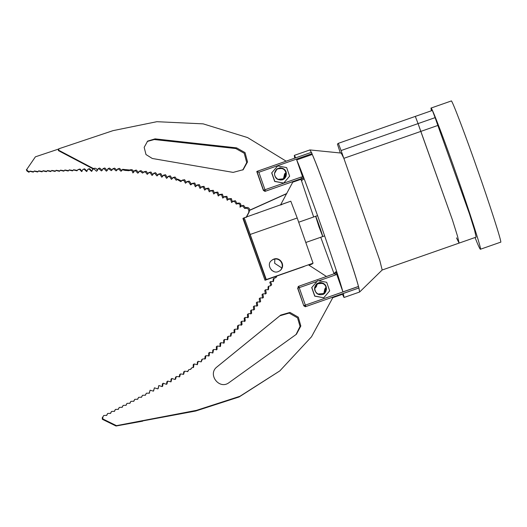 <?xml version="1.0" encoding="UTF-8"?>
<svg xmlns="http://www.w3.org/2000/svg" width="527" height="527" viewBox="0 0 527 527"><rect width="100%" height="100%" fill="white"/><g stroke="black" fill="none" stroke-linecap="round" stroke-linejoin="round"><path stroke-width="0.79" d="M340.33 152.982L337.432 144.088L338.341 143.331L341.081 150.538L418.063 123.601L420.796 131.414L343.861 158.331L341.219 153.074L309.922 149.931L311.338 152.356L309.896 149.938L294.31 155.386L294.685 158.179M435.111 117.64L437.845 125.446L420.796 131.414L452.429 219.911L457.535 236.208L459.096 243.099L457.535 236.208L452.429 219.911L418.063 123.601L435.111 117.64L432.371 110.433L415.322 116.395L418.063 123.601L415.322 116.395L338.341 143.331M318.795 280.799L335.416 274.982L334.889 273.605L335.804 271.715L342.912 291.886L358.498 286.438C356.081 277.288 348.742 254.989 336.47 219.542C323.98 184.279 315.917 162.586 312.28 154.457L314.066 158.746C320.884 174.147 352.537 264.541 357.154 281.78L358.518 286.497L303.934 305.614L305.831 306.523L298.73 286.26L298.111 286.655M342.234 293.862L344.019 297.478L359.605 292.024L358.913 287.986L359.631 292.011L382.18 270.002L379.789 260.391L343.861 158.331M341.081 150.538L343.808 158.317M318.921 226.636L315.647 216.32C315.68 215.352 323.347 237.269 322.722 236.531L318.921 226.636M344.019 297.478L343.327 293.434L358.913 287.986L358.518 286.497M342.912 291.886C340.495 282.742 333.156 260.443 320.884 224.996C308.394 189.733 300.331 168.041 296.694 159.912L312.28 154.457L311.477 152.303L256.932 171.387L263.533 190.254L265.43 191.163L264.976 189.733L263.375 190.385L264.745 189.924M343.327 293.434L305.324 306.734M305.304 306.734L303.776 305.746L305.146 305.285M303.829 305.877L297.663 288.282L298.572 286.392M298.704 286.266L335.35 273.348L298.73 286.26L297.821 288.15L317.01 281.425M296.694 159.912L302.663 176.967L301.128 177.085L264.976 189.733L258.856 172.27L256.932 171.387L311.477 152.303M302.663 176.967L303.321 179.555L301.431 178.646L264.923 191.373L263.375 190.385L256.932 171.387M263.381 190.399L256.781 171.552M295.752 157.804L294.31 155.386M301.069 179.45L313.657 216.986M320.745 237.255L334.092 273.888M26.35 169.74L26.969 171.031L27.397 170.676L26.778 169.384L35.395 156.829L26.778 169.384M247.525 227.223L245.154 220.451M246.05 217.539L248.751 212.401C249.225 209.153 247.855 207.836 244.633 208.428L242.789 206.044L241.01 206.241M35.395 156.829L58.497 149.088L58.372 150.603L58.754 150.287L93.496 168.574C95.525 167.81 96.803 168.482 97.33 170.583L98.22 168.62L99.636 168.054L102.264 170.247L103.147 168.561L104.86 167.988L107.212 170.504L108.101 168.64L109.418 168.08L112.093 169.964L112.897 168.719L114.622 168.153L116.935 170.241L117.752 168.93L119.517 168.363L121.803 170.596L122.62 169.305L129.708 170.023C131.941 169.154 133.259 169.898 133.647 172.27L134.523 170.616L136.236 170.043L138.588 172.527L139.418 171.163L140.959 170.59L143.397 172.434L143.957 171.776L146.19 171.282L148.021 173.679L148.798 172.513L150.933 172L152.837 174.78L153.7 173.238L155.537 172.678L157.757 175.287L158.555 174.068L160.768 173.574L162.553 176.545L163.377 175.214L165.531 174.7L167.375 177.685L168.199 176.347L170.287 175.827L172.224 178.686L172.994 177.533L175.05 177L177.052 179.615L177.54 179.068L181.604 180.965L182.25 180.135L184.634 179.694L186.262 182.546L186.96 181.598L189.226 181.117L191.591 184.239L192.25 183.383L194.773 182.988L196.169 186.117L196.914 185.043L199.331 184.608L200.84 187.77L201.571 186.742L203.989 186.314L205.504 189.437L206.182 188.541L208.639 188.119L210.135 191.176L210.616 190.636L213.29 190.313L214.555 193.323L215.227 192.434L217.816 192.078L219.08 195.339L219.739 194.476L222.381 194.14L223.567 197.447L224.199 196.65L226.873 196.327L228.013 199.628L228.632 198.85L231.353 198.547L232.42 201.894L233.006 201.182L235.371 200.728L237.051 203.422C240.002 202.408 241.254 203.448 240.813 206.538L240.002 207.21C240.45 204.12 239.199 203.079 236.248 204.094L234.568 201.4L232.644 201.558M231.617 202.566L232.42 201.894L231.617 202.566L230.549 199.219L228.27 199.232M227.209 200.3L228.013 199.628L227.209 200.3L226.07 196.999L223.83 197.026M222.763 198.119L223.567 197.447L222.763 198.119L221.577 194.812L219.377 194.858M218.277 196.011L219.08 195.339L218.277 196.011L217.012 192.75L214.858 192.816M214.555 193.323L213.745 193.995L212.48 190.985L210.247 191.018M210.135 191.176L209.331 191.848L207.836 188.791L205.813 188.916M205.504 189.437L204.7 190.109L203.185 186.986L201.202 187.125M200.036 188.442L200.84 187.77L200.036 188.442L198.527 185.28L196.551 185.418M196.169 186.117L195.365 186.789L193.969 183.659L191.881 183.758M191.591 184.239L190.787 184.911L188.422 181.789L186.598 181.98M186.262 182.546L185.458 183.218L183.824 180.366L181.881 180.517M181.604 180.965L180.801 181.637L177.171 179.45M177.052 179.615L176.249 180.287L174.246 177.671L172.632 177.909M172.224 178.686L171.42 179.358L169.477 176.499L167.83 176.729M167.375 177.685L166.565 178.357L164.727 175.372L163.008 175.59M162.553 176.545L161.743 177.217L159.964 174.246L158.186 174.45M157.757 175.287L156.954 175.959L154.734 173.35L153.331 173.614M152.837 174.78L152.033 175.451L150.129 172.672L148.43 172.889M148.021 173.679L147.217 174.351L145.38 171.954L143.588 172.151M143.397 172.434L142.593 173.106L140.149 171.262L139.049 171.545M138.588 172.527L137.784 173.199L135.432 170.715L134.154 170.998M133.647 172.27L132.844 172.942C132.448 170.57 131.137 169.826 128.904 170.695L125.558 170.452M126.276 169.852L125.472 170.524L122.251 169.687M121.803 170.596L120.999 171.268L118.713 169.035L117.383 169.312M116.935 170.241L116.124 170.913L113.819 168.824L112.528 169.101M112.093 169.964L111.289 170.636L108.608 168.752L107.732 169.022M107.212 170.504L106.401 171.176L104.056 168.66L102.778 168.936M102.264 170.247L101.461 170.919L98.826 168.726L97.851 169.002M97.33 170.583L96.52 171.255L93.977 168.844L92.68 169.253M93.496 168.574L91.573 171.4L89.01 169.002L87.732 169.411M91.994 171.044L89.438 168.647L87.937 169.22L86.619 171.558L84.129 169.16L82.779 169.569M87.047 171.203L84.557 168.805L82.983 169.378L81.665 171.591L79.603 169.378L77.838 169.753M82.093 171.235L80.032 169.022L78.042 169.562L76.935 170.807L73.398 169.918M77.364 170.452L73.596 169.727L72.542 170.88L69.03 170.056M72.97 170.524L69.235 169.865L68.181 171.018L64.669 170.195M68.602 170.662L64.874 170.004L63.813 171.156L60.309 170.333M64.241 170.801L60.513 170.142L59.452 171.295L55.948 170.465M59.88 170.939L56.152 170.28L55.091 171.433L51.587 170.603M55.519 171.077L51.791 170.419L50.73 171.571L47.219 170.741M51.159 171.216L47.423 170.55L46.369 171.71L42.858 170.88M46.791 171.354L43.062 170.689L42.002 171.848L38.497 171.018M42.43 171.492L38.702 170.827L37.641 171.986L34.136 171.156M38.069 171.631L34.341 170.965L33.28 172.125L29.776 171.295M33.708 171.769L29.98 171.104L28.919 172.263L26.969 171.031M242.782 170.03L246.715 162.593L244.232 153.265L235.806 148.548L154.266 139.536L147.244 141.453M58.754 150.287L58.872 148.772L58.227 149.24M286.148 161.17L247.578 137.573L203.152 123.858L156.875 121.697L113.035 130.643L58.872 148.772M293.078 181.571L280.476 205.089M240.813 206.538L241.373 205.866L243.593 205.372L245.437 207.757C247.743 206.973 249.231 207.75 249.89 210.102L286.807 193.495M236.248 204.094L237.071 203.409M152.31 158.482L233.158 172.395L243.191 169.701L247.519 161.921L245.035 152.593L236.61 147.876L155.076 138.864L147.639 141.104L144.174 147.329L145.986 154.549L152.31 158.482M58.372 150.603L93.121 168.884M29.347 171.907L27.397 170.676M246.438 217.21L249.139 212.071L249.475 210.444L286.392 193.837M249.475 210.444L249.89 210.102M247.058 225.899L245.496 221.439M258.454 212.796L256.043 213.639M129.708 170.023L128.904 170.695M245.437 207.757L244.633 208.428M281.879 268.012L274.666 263.296L274.837 259.113M333.143 297.044L311.516 336.773L279.817 370.903L239.93 396.278L196.485 410.355L116.454 425.658L102.778 418.932L102.89 417.351M102.185 417.918L103.779 415.48L106.764 415.335L107.653 413.464L110.63 413.32L111.52 411.449L114.504 411.304L115.393 409.433L118.371 409.281L119.26 407.411L122.244 407.266L123.134 405.395L126.111 405.25L127 403.379L129.978 403.234L130.867 401.363L133.851 401.218L134.741 399.347L137.718 399.202L138.608 397.332L141.592 397.18L142.481 395.309L145.459 395.164L146.348 393.221L149.372 393.162L150.083 390.224L153.423 391.133L154.418 387.826L157.757 388.88L158.199 388.583L158.811 385.54L162.164 386.587L162.599 386.298L163.199 383.234L166.446 384.308L166.973 383.979L167.665 381.113L171.038 381.811L171.848 378.465L174.964 379.493L175.577 379.117L176.374 376.541L179.72 376.7L180.451 373.933L183.627 374.302L184.522 371.232L187.902 371.423L188.785 369.69L190.879 369.163L191.696 367.859L193.587 367.306L194.028 363.973L197.375 364.644L198.205 361.331L201.222 361.858L202.447 359.052L205.438 358.689L205.859 355.699L209.153 355.804L209.522 352.385L212.908 352.892L213.56 349.533L217.025 349.546L217.117 346.087L220.53 346.311L220.767 342.734L224.173 342.958L224.502 339.48L227.789 339.566L228.257 336.305L230.984 336.009L231.557 332.899L234.818 332.524L234.838 329.237L238.125 329.032L238.303 325.745L237.499 326.417L237.512 329.48M326.523 276.537L308.427 264.824M273.849 271.603L271.267 269.936M238.652 325.152L238.303 325.745L238.652 325.152L242.045 324.678L241.728 321.272L245.22 321.035L244.983 317.544L248.441 317.274L248.23 313.809L251.61 313.413L251.419 310.021L254.133 309.718L254.587 309.23L254.212 305.983L257.268 305.891L257.67 305.469L257.169 302.011L260.206 301.905L260.634 301.437L260.048 297.979L263.026 297.827L263.48 297.327L262.848 293.895L265.812 293.737L266.293 293.196L265.575 289.758L268.48 289.56L268.862 286.161L270.931 285.627L271.655 284.62L270.614 281.602L273.473 281.378L274.047 278.269L275.983 277.584L276.965 275.996M229.087 382.589C219.344 390.276 207.085 374.229 217.058 366.845L280.693 315.106L289.962 312.419L298.348 317.201L300.825 326.029L296.444 334.23L229.087 382.589M142.073 421.033L195.675 411.027L239.126 396.95L279.817 370.903M276.537 276.477L275.595 277.828M274.047 278.269L273.243 278.941L273.032 281.675M270.614 281.602L269.804 282.274L270.845 285.291L270.489 285.924M268.862 286.161L268.059 286.833L268.039 289.857M264.771 290.43L265.575 289.758L264.771 290.43L265.371 294.026M262.044 294.567L262.848 293.895L262.044 294.567L262.584 298.124M259.238 298.651L260.048 297.979L259.238 298.651L259.765 302.195M256.366 302.682L257.169 302.011L256.366 302.682L256.833 306.187M254.212 305.983L253.401 306.655L253.698 310.014M251.419 310.021L250.608 310.693L250.865 314.013M248.23 313.809L247.427 314.481L247.723 317.84M244.179 318.216L244.983 317.544L244.179 318.216L244.502 321.602M241.728 321.272L240.918 321.944L241.247 325.337M237.848 325.824L237.499 326.417M234.838 329.237L234.034 329.909L234.126 333.064M231.557 332.899L230.747 333.571L230.543 336.298M228.257 336.305L227.453 336.977L227.341 339.869M224.502 339.48L223.692 340.152L223.731 343.248M220.767 342.734L219.957 343.406L220.088 346.601M217.117 346.087L216.314 346.759L216.445 349.961M213.56 349.533L212.756 350.205L212.625 353.064M209.522 352.385L208.712 353.057L208.712 356.1M205.859 355.699L205.056 356.371L204.851 359.118M202.447 359.052L201.637 359.724L201.195 361.871M198.205 361.331L197.401 362.003L197.197 364.743M194.028 363.973L193.218 364.644L193.152 367.596M191.696 367.859L190.438 369.46M188.785 369.69L187.467 371.719M184.522 371.232L183.719 371.904L183.409 374.433M180.451 373.933L179.648 374.605L179.279 376.989M176.374 376.541L175.563 377.213L175.135 379.414M171.848 378.465L171.044 379.137L170.86 381.91M167.665 381.113L166.861 381.785L166.532 384.269M163.199 383.234L162.388 383.906L162.158 386.587M216.254 367.517L279.89 315.778L289.158 313.091L297.544 317.873L300.047 326.404L296.036 334.559M103.779 415.48L102.258 417.865L102.357 419.294L116.026 426.014L142.685 421.159M116.454 425.658L116.026 426.014M107.653 413.464L106.54 415.5M111.52 411.449L110.406 413.484M115.393 409.433L114.28 411.468M119.26 407.411L118.147 409.453M123.134 405.395L122.02 407.437M127 403.379L125.887 405.415M130.867 401.363L129.754 403.399M134.741 399.347L133.627 401.383M138.608 397.332L137.494 399.367M142.481 395.309L141.368 397.351M146.348 393.221L145.235 395.336M150.083 390.224L149.187 393.3M154.418 387.826L153.581 391.034M158.811 385.54L157.981 388.748M280.107 270.588C285.766 265.101 279.244 255.938 272.34 259.976M278.23 271.609C272.163 274.356 265.977 264.488 271.458 260.621C278.421 254.218 287.096 265.18 279.936 270.713L278.23 271.609M250.463 234.357L297.215 217.994L290.799 201.195L244.218 217.776L266.293 279.56L265.951 279.85L304.138 266.491M290.799 201.195L282.228 204.193M244.218 217.776L265.951 279.85M282.222 204.193L281.471 204.825M311.951 264.119L308.96 265.167L311.951 264.119L313.051 263.204L266.293 279.56M276.603 276.201L265.022 280.259L242.94 218.468L243.283 218.185L265.022 280.259M297.215 217.994L313.051 263.204M244.238 217.849L243.283 218.185M282.492 179.615L284.244 178.646L286.214 174.444C285.548 169.437 282.729 167.566 277.749 168.831L282.841 168.324M274.448 173.574C275.022 178.679 277.769 180.662 282.689 179.523L284.297 178.607L286.207 174.444M284.244 178.646L285.871 172.79L284.251 178.64M282.057 179.779L284.191 178.679L285.812 172.836M282.268 179.707L284.205 178.679L285.832 172.823M281.886 179.832L284.152 178.732L285.766 172.882M281.767 179.865L284.152 178.712L285.772 172.869M281.207 179.984L284.099 178.765L285.733 172.909L284.112 178.765L281.517 179.924M284.053 178.805L280.588 180.043L284.046 178.798L285.667 172.955M284.066 178.798L285.693 172.942M284.007 178.844L285.621 173.001L284.013 178.831L285.529 173.067L283.921 178.917L282.004 179.931M280.41 180.069L284.013 178.831M283.961 178.884L285.588 173.034M283.974 178.884L285.581 173.034M282.479 179.799L283.869 178.949L285.476 173.119M285.298 173.264L283.862 178.963L285.489 173.1M282.637 179.747L283.822 179.009L285.443 173.152L283.829 178.996L285.153 173.383M282.795 179.681L283.829 178.996L285.12 173.423M283.19 179.483L283.75 179.055L285.397 173.199L283.783 179.042M283.012 179.588L283.724 179.081L285.338 173.231L283.73 179.075L282.88 179.648M285.16 173.39L283.539 179.246L283.078 179.562L283.684 179.114L285.298 173.271M283.842 178.969L285.259 173.317L283.645 179.16L283.098 179.549M283.144 179.529L283.579 179.2M283.223 179.49L284.975 173.541L283.157 179.523L283.75 179.055L285.015 173.508L283.401 179.351M283.776 179.015L285.114 173.436M283.177 179.509L285.054 173.469M283.757 179.028L285.074 173.455M284.87 173.633L283.256 179.47L283.684 179.108M283.355 179.391L284.909 173.587M283.295 179.437L284.936 173.574M284.791 173.693L283.249 179.476L284.87 173.614M284.725 173.745L283.5 179.233L284.771 173.699M283.249 179.476L284.732 173.732M284.58 173.864L283.486 179.239M283.407 179.299L284.593 173.851M276.715 169.536L274.58 172.928M274.455 173.581L276.761 169.496L277.749 168.831M317.023 284.409L314.757 288.453C315.33 293.559 318.077 295.542 322.998 294.402L324.606 293.48L326.516 289.323C325.857 284.317 323.038 282.446 318.058 283.71L323.4 283.289M326.206 288.743L325.976 287.828M326.16 288.381L326.002 287.821M326.239 289.514L325.93 287.88M326.239 289.58L325.943 287.861M326.121 290.443L325.897 287.913L326.187 290.061M326.035 290.746L325.838 287.946L325.989 290.937M325.857 291.306L325.785 287.992M325.917 291.148L325.798 287.979M325.607 291.879L325.752 288.032L325.66 291.787M325.534 292.017L325.706 288.078L325.488 292.096M325.311 292.38L325.646 288.111L325.416 292.215M325.205 292.538L325.607 288.15L325.212 292.531M325.152 292.604L325.567 288.197M325.113 292.663L325.574 288.183M324.968 292.841L325.502 288.229M325.06 292.722L325.521 288.216M324.909 292.9L325.469 288.269L324.915 292.9M324.882 292.933L325.422 288.315L324.849 292.972M324.751 293.084L325.363 288.348M324.823 293.005L325.383 288.335M325.324 288.381L324.711 293.111L325.324 288.388M324.685 293.137L325.284 288.421L324.652 293.17M324.56 293.269L325.218 288.46M324.639 293.19L325.245 288.453M324.454 293.368L325.139 288.539L324.513 293.315M324.401 293.414L325.08 288.579L324.448 293.374M316.635 286.28L315.265 287.986M324.961 288.691L324.329 293.48L325.034 288.625M324.362 293.447L325.04 288.612M324.263 293.532L324.942 288.697M324.191 293.592L324.889 288.743L324.23 293.565M323.69 294.191L324.849 288.776M324.177 293.598L324.856 288.783M314.764 288.46L317.07 284.376L318.058 283.71M280.219 167.751C285.351 168.627 287.261 171.552 285.937 176.519L286.22 173.521M285.937 176.519L284.356 178.739L277.913 179.325M286.227 173.653L286.036 176.229L283.704 179.22M284.554 178.561L286.24 173.923M286.24 174.035L284.883 178.212M277.907 179.332C273.776 176.281 273.447 172.81 276.919 168.91L280.212 167.757L276.879 168.936M286.161 175.208L285.443 177.421L284.013 179.009M283.724 183.06L274.686 181.459L271.682 172.889L277.716 165.906L286.642 167.599L289.646 176.17L283.724 183.06L274.798 181.367L271.794 172.79L277.716 165.906M317.939 294.02C313.809 290.976 313.479 287.498 316.951 283.598L320.245 282.446C325.383 283.322 327.293 286.247 325.969 291.214L324.388 293.434L317.946 294.013M316.595 285.41L317.05 284.975M319.441 282.558L316.911 283.631M325.752 287.004L325.475 292.11L324.23 293.552M323.756 297.748L314.718 296.154L311.714 287.577L317.748 280.601L326.674 282.288L329.678 290.864L323.756 297.748L314.83 296.062L311.826 287.485L317.748 280.601M431.356 110.789L430.994 108.075C431.303 105.393 447.054 147.376 457.403 177.237C468.095 207.44 482.363 251.293 480.387 249.258C479.741 248.849 477.963 244.936 475.044 237.519M437.845 125.446L469.485 213.942L474.583 230.246L476.144 237.137L459.096 243.099L456.501 237.888M430.994 108.075L451.25 100.986C451.567 98.305 467.311 140.287 477.666 170.149C488.351 200.352 502.626 244.205 500.65 242.17L480.387 249.258M334.599 272.749L334.717 273.671M332.945 297.544L342.339 294.257M342.26 294.362L332.906 297.636L342.26 294.362M297.821 288.15L303.776 305.746L297.821 288.15M335.416 274.982L336.687 274.112M334.731 273.744L335.804 271.715M343.229 293.513L358.973 287.933M292.801 182.098L300.542 179.391L292.748 182.19L300.383 179.523L302.274 180.432L300.43 178.996M303.48 179.424L301.589 178.515L265.272 191.294L301.589 178.515L301.128 177.085M258.856 172.27L312.004 153.68M155.076 138.864L154.266 139.536M236.61 147.876L235.806 148.548M190.991 183.897L190.188 184.569M249.139 212.071L248.751 212.401M102.357 419.294L102.778 418.932M196.485 410.355L195.675 411.027M280.693 315.106L279.89 315.778M382.161 270.015L459.096 243.099M335.653 271.873L335.192 273.48M302.267 180.405L300.383 179.523M303.315 179.536L301.431 178.646M92.456 169.417L92.884 169.062M238.356 325.231L237.552 325.903M317.583 215.609L298.697 222.216M324.672 235.879L305.792 242.486"/></g></svg>
